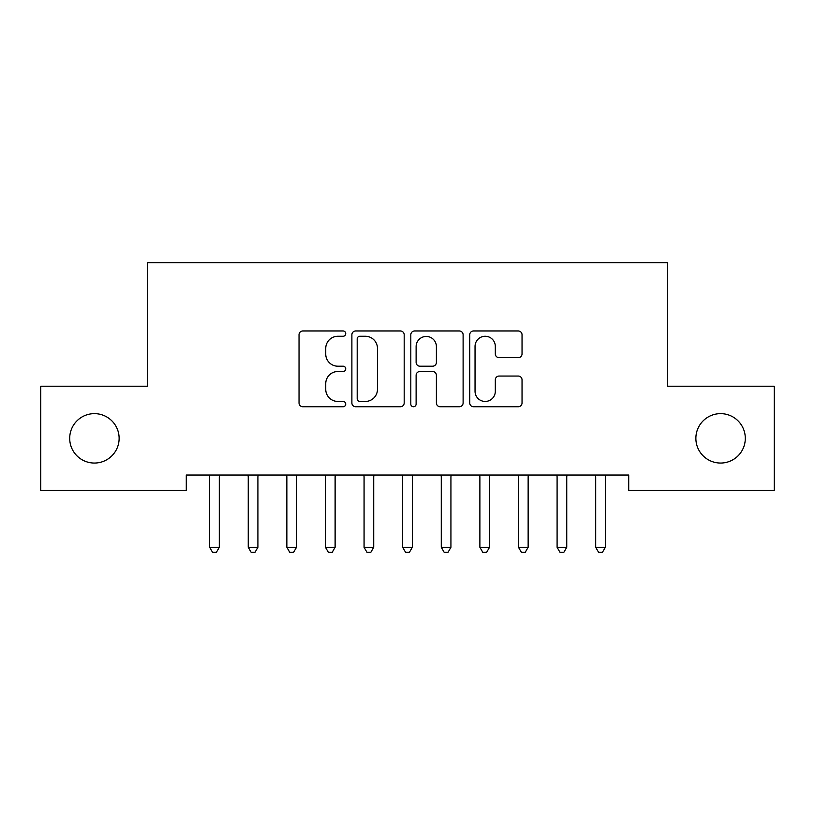 <?xml version="1.0" encoding="UTF-8"?>
<svg xmlns="http://www.w3.org/2000/svg" width="815" height="815" viewBox="0 0 815 815"><rect width="100%" height="100%" fill="white"/><g stroke="black" fill="none" stroke-linecap="round" stroke-linejoin="round"><path stroke-width="1.22" d="M345.733 333.61A2.649 2.649 0 0 0 343.084 330.961L302.823 330.961A3.79 3.79 0 0 0 299.034 334.751L299.034 402.956A3.79 3.79 0 0 0 302.823 406.746L343.084 406.746A2.649 2.649 0 0 0 345.733 404.097A2.649 2.649 0 0 0 343.084 401.449L337.868 401.449A12.123 12.123 0 0 1 325.745 389.315L325.745 383.631A12.123 12.123 0 0 1 337.868 371.508L343.084 371.508A2.649 2.649 0 0 0 345.733 368.859A2.649 2.649 0 0 0 343.084 366.2L337.868 366.2A12.123 12.123 0 0 1 325.745 354.077L325.745 348.392A12.123 12.123 0 0 1 337.868 336.269L343.084 336.269A2.649 2.649 0 0 0 345.733 333.61M695.878 438.348A24.705 24.705 0 0 0 720.592 463.052A24.705 24.705 0 0 0 745.297 438.348A24.705 24.705 0 0 0 720.592 413.643A24.705 24.705 0 0 0 695.878 438.348M69.703 438.348A24.705 24.705 0 0 0 94.408 463.052A24.705 24.705 0 0 0 119.122 438.348A24.705 24.705 0 0 0 94.408 413.643A24.705 24.705 0 0 0 69.703 438.348M518.248 357.673A3.79 3.79 0 0 0 522.038 353.883L522.038 334.751A3.79 3.79 0 0 0 518.248 330.961L473.525 330.961A3.79 3.79 0 0 0 469.735 334.751L469.735 402.956A3.79 3.79 0 0 0 473.525 406.746L518.248 406.746A3.79 3.79 0 0 0 522.038 402.956L522.038 379.841A3.79 3.79 0 0 0 518.248 376.051L499.106 376.051A3.79 3.79 0 0 0 495.316 379.841L495.316 391.312A10.137 10.137 0 0 1 485.18 401.449A10.137 10.137 0 0 1 475.043 391.312L475.043 346.406A10.137 10.137 0 0 1 485.18 336.269A10.137 10.137 0 0 1 495.316 346.406L495.316 353.883A3.79 3.79 0 0 0 499.106 357.673L518.248 357.673M628.711 475.023L186.289 475.023L186.289 490.467L40.75 490.467L40.75 386.228L147.688 386.228L147.688 262.695L667.312 262.695L667.312 386.228L774.25 386.228L774.25 490.467L628.711 490.467L628.711 475.023M404.189 334.751A3.79 3.79 0 0 0 400.399 330.961L355.676 330.961A3.79 3.79 0 0 0 351.886 334.751L351.886 402.956A3.79 3.79 0 0 0 355.676 406.746L400.399 406.746A3.79 3.79 0 0 0 404.189 402.956L404.189 334.751M414.601 330.961L459.324 330.961A3.79 3.79 0 0 1 463.114 334.751L463.114 402.956A3.79 3.79 0 0 1 459.324 406.746L440.182 406.746A3.79 3.79 0 0 1 436.392 402.956L436.392 375.297A3.79 3.79 0 0 0 432.602 371.508L419.908 371.508A3.79 3.79 0 0 0 416.119 375.297L416.119 404.097A2.649 2.649 0 0 1 413.47 406.746A2.649 2.649 0 0 1 410.811 404.097L410.811 334.751A3.79 3.79 0 0 1 414.601 330.961M359.853 336.269A2.649 2.649 0 0 0 357.194 338.918L357.194 398.79A2.649 2.649 0 0 0 359.853 401.449L365.344 401.449A12.123 12.123 0 0 0 377.467 389.315L377.467 348.392A12.123 12.123 0 0 0 365.344 336.269L359.853 336.269M436.392 346.589A10.137 10.137 0 0 0 426.255 336.452A10.137 10.137 0 0 0 416.119 346.589L416.119 362.41A3.79 3.79 0 0 0 419.908 366.2L432.602 366.2A3.79 3.79 0 0 0 436.392 362.41L436.392 346.589M219.296 477.03A3.861 3.861 0 0 1 219.581 475.583A3.861 3.861 0 0 0 219.296 477.03L219.296 547.293L209.649 547.293L209.649 477.03A3.861 3.861 0 0 0 209.374 475.583L209.139 475.023M219.805 475.023L219.581 475.583M219.296 547.293L216.403 552.305L212.542 552.305L209.649 547.293M258.416 475.023L258.182 475.583A3.861 3.861 0 0 0 257.907 477.03L257.907 547.293L248.249 547.293L248.249 477.03A3.861 3.861 0 0 0 247.974 475.583L247.75 475.023M257.907 547.293L255.013 552.305L251.152 552.305L248.249 547.293M297.017 475.023L296.792 475.583A3.861 3.861 0 0 0 296.507 477.03L296.507 547.293L286.86 547.293L286.86 477.03A3.861 3.861 0 0 0 286.574 475.583L286.35 475.023M296.507 547.293L293.614 552.305L289.753 552.305L286.86 547.293M335.627 475.023L335.393 475.583A3.861 3.861 0 0 0 335.118 477.03L335.118 547.293L325.46 547.293L325.46 477.03A3.861 3.861 0 0 0 325.185 475.583L324.961 475.023M335.118 547.293L332.225 552.305L328.363 552.305L325.46 547.293M374.228 475.023L374.004 475.583A3.861 3.861 0 0 0 373.718 477.03L373.718 547.293L364.071 547.293L364.071 477.03A3.861 3.861 0 0 0 363.785 475.583L363.561 475.023M373.718 547.293L370.825 552.305L366.964 552.305L364.071 547.293M412.828 475.023L412.604 475.583A3.861 3.861 0 0 0 412.329 477.03L412.329 547.293L402.671 547.293L402.671 477.03A3.861 3.861 0 0 0 402.396 475.583L402.172 475.023M412.329 547.293L409.425 552.305L405.575 552.305L402.671 547.293M451.439 475.023L451.215 475.583A3.861 3.861 0 0 0 450.929 477.03L450.929 547.293L441.282 547.293L441.282 477.03A3.861 3.861 0 0 0 440.997 475.583L440.772 475.023M450.929 547.293L448.036 552.305L444.175 552.305L441.282 547.293M490.039 475.023L489.815 475.583A3.861 3.861 0 0 0 489.54 477.03L489.54 547.293L479.882 547.293L479.882 477.03A3.861 3.861 0 0 0 479.607 475.583L479.373 475.023M489.54 547.293L486.637 552.305L482.775 552.305L479.882 547.293M528.14 477.03A3.861 3.861 0 0 1 528.426 475.583A3.861 3.861 0 0 0 528.14 477.03L528.14 547.293L518.493 547.293L518.493 477.03A3.861 3.861 0 0 0 518.208 475.583L517.983 475.023M528.65 475.023L528.426 475.583M528.14 547.293L525.247 552.305L521.386 552.305L518.493 547.293M567.25 475.023L567.026 475.583A3.861 3.861 0 0 0 566.751 477.03L566.751 547.293L557.093 547.293L557.093 477.03A3.861 3.861 0 0 0 556.818 475.583L556.584 475.023M566.751 547.293L563.848 552.305L559.986 552.305L557.093 547.293M605.861 475.023L605.627 475.583A3.861 3.861 0 0 0 605.351 477.03L605.351 547.293L595.704 547.293L595.704 477.03A3.861 3.861 0 0 0 595.419 475.583L595.195 475.023M605.351 547.293L602.458 552.305L598.597 552.305L595.704 547.293"/></g></svg>
